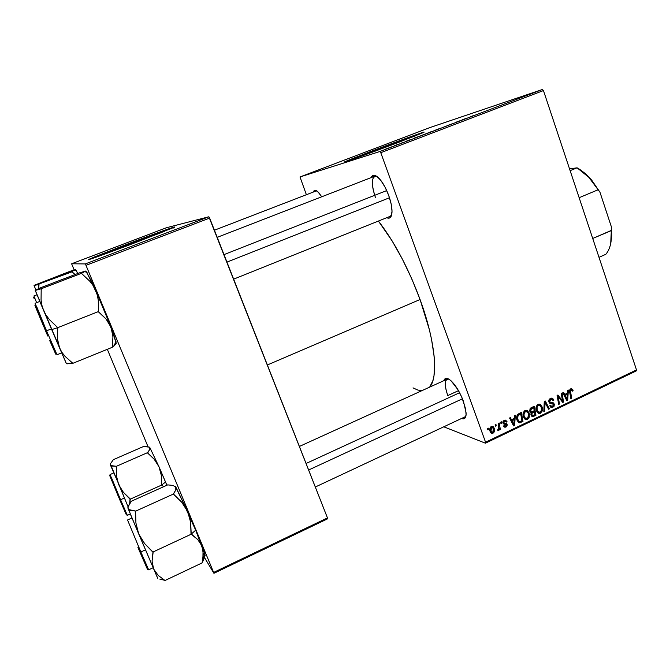 <?xml version="1.0" encoding="UTF-8"?>
<svg xmlns="http://www.w3.org/2000/svg" width="670" height="670" viewBox="0 0 670 670"><rect width="100%" height="100%" fill="white"/><g stroke="black" fill="none" stroke-linecap="round" stroke-linejoin="round"><path stroke-width="1" d="M374.296 150.792L374.513 151.386L374.296 150.792L414.295 136.278L374.296 150.792L354.706 158.589L374.296 150.792M371.138 151.822L347.638 161.035L371.138 151.822L370.979 151.386L371.138 151.822L421.313 133.447L371.138 151.822M398.633 142.333C370.468 153.087 338.61 164.51 345.46 161.462L400.191 140.465L423.256 132.333L414.839 136.069L352.077 159.51L345.067 161.822L347.428 160.599L370.979 151.386C397.402 141.303 429.587 129.704 423.398 132.543L398.633 142.333M390.175 216.326L391.657 214.886L390.241 216.301M388.684 195.405C390.953 201.796 392.067 207.281 392.017 211.854C391.749 217.197 389.982 219.149 386.732 217.708L388.918 218.185L390.25 217.591L391.23 216.184L392.017 211.176L391.138 203.873L388.684 195.405L385.057 187.148L380.836 180.414L376.708 176.277C371.356 176.252 370.937 183.379 375.485 197.667C371.599 186.034 371.314 178.898 374.647 176.244L376.724 176.285L373.307 175.339L371.18 177.592C372.587 174.326 375.166 174.518 378.91 178.17C382.603 182.131 385.861 187.876 388.684 195.405M463.489 401.414L466.136 413.03C466.186 417.879 464.662 419.688 461.563 418.465L463.54 418.851L464.779 418.306L466.086 414.948L465.642 409.01L461.865 397.36L457.853 389.572L451.178 380.92L449.143 379.321L445.818 378.399L443.833 380.686C444.872 377.604 447.2 377.578 450.826 380.602C455.717 385.242 459.938 392.176 463.489 401.414M447.786 395.576L458.481 390.652L447.786 395.576C444.713 386.615 444.461 381.171 447.032 379.228L448.841 379.136C444.486 379.036 444.135 384.513 447.786 395.576M466.002 415.643L464.821 416.941L315.31 487.006M267.363 364.974L420.065 299.507C408.139 267.648 394.253 241.493 378.399 221.05L392.084 240.848L402.302 258.98L411.79 278.862L420.065 299.507L267.363 364.974M128.967 244.215L129.268 244.96L128.967 244.215L164.309 231.401L128.967 244.215L99.57 255.948L128.967 244.215M127.987 244.408L91.53 258.754L127.987 244.408L127.794 243.939L127.987 244.408L171.972 228.252L127.987 244.408M136.404 242.247C107.736 253.193 82.611 262.171 89.721 258.988L151.252 235.137L174.091 227.071L159.988 233.127L91.43 258.788L88.742 259.491L94.587 256.911L127.794 243.939C154.82 233.637 180.197 224.525 173.555 227.557L136.404 242.247M485.432 443.197L636.173 370.962L636.5 369.915L485.557 442.2L380.786 152.71L543.454 90.559L636.5 369.915L543.454 90.559L542.39 89.495L429.813 127.602L300.001 176.955L379.848 151.52L542.39 89.495L429.813 127.602L300.001 176.955L306.383 194.727L300.001 176.955L379.848 151.52L380.786 152.71L379.848 151.52L542.39 89.495L543.454 90.559L380.786 152.71L485.557 442.2L636.5 369.915L636.173 370.962L485.432 443.197L485.557 442.2L485.432 443.197L443.783 426.798L485.432 443.197M420.475 135.876L427.083 133.397L420.475 135.876M410.626 139.578L405.559 141.454L410.626 139.578M470.616 116.63L473.397 115.634L470.616 116.63M447.619 125.466L453.875 123.188L447.619 125.466M442.527 127.551L448.523 125.257L442.527 127.551M434.361 130.575L440.935 128.104L434.361 130.575M382.277 150.373L383.181 150.021L382.277 150.373M427.293 133.23L434.076 130.776L427.293 133.23M467.241 117.97L462.191 119.846L467.241 117.97M461.931 120.064L456.119 122.166L461.931 120.064M399.931 143.606L403.214 142.467L399.931 143.606M414.345 138.112L420.123 136.094L414.345 138.112M384.848 149.444L389.63 147.635L384.848 149.444M390.459 147.249L391.364 146.906L390.459 147.249M394.094 145.884L395.828 145.315L394.094 145.884M396.406 144.98L397.31 144.636L396.406 144.98M500.699 422.209L500.942 423.507L501.788 423.105L501.529 421.815L500.699 422.209L500.942 423.507L501.788 423.105L501.529 421.815L500.699 422.209M495.122 424.855L495.365 426.162L496.21 425.76L495.942 424.462L495.122 424.855L495.365 426.162L496.21 425.76L495.942 424.462L495.122 424.855M525.104 410.484L523.362 412.494L523.077 415.693L524.434 418.8L526.813 419.68L529.04 417.829L529.367 413.867L527.684 410.794L525.104 410.484C523.027 412.159 522.466 414.336 523.421 417.008L526.252 419.713L527.449 419.462L529.317 417.083L529.074 412.846L526.268 410.233L525.104 410.484M514.409 415.693L514.259 418.457L511.461 419.788L510.373 417.611L509.543 418.005L513.639 425.936L514.644 425.458L515.297 415.266L514.409 415.693L514.259 418.457L511.461 419.788L510.373 417.611L509.543 418.005L513.639 425.936L514.644 425.458L515.297 415.266L514.409 415.693M531.193 407.72L530.062 408.784L529.736 410.894L530.464 412.318L531.444 412.645L530.916 413.876L531.352 415.777L533.127 416.547L535.958 415.266L534.317 406.238L531.193 407.72L529.87 411.405L531.444 412.645L531.092 415.207L532.591 416.598L533.965 416.221L535.958 415.266L534.317 406.238L531.193 407.72M544.266 401.506L543.822 411.506L544.685 411.095L545.07 402.519L548.596 409.228L549.408 408.834L545.288 401.02L544.266 401.506L543.822 411.506L544.685 411.095L545.07 402.519L548.596 409.228L549.408 408.834L545.288 401.02L544.266 401.506M572.909 389.906L571.401 388.617L569.626 390.183L570.832 398.591L571.627 398.215L570.421 390.577L571.368 389.714L572.347 391.188L573.101 390.702L572.909 389.906L570.304 389.303L572.909 389.906L571.51 388.608L570.723 388.809L569.659 392.034L570.832 398.591L571.627 398.215L570.505 391.875L571.007 389.806L572.347 391.188L573.101 390.702L572.909 389.906M561.192 393.458L562.582 401.045L557.917 395.015L557.072 395.417L558.68 404.404L559.492 404.018L558.093 396.414L562.75 402.461L563.587 402.059L562.004 393.081L561.192 393.458L562.582 401.045L557.917 395.015L557.072 395.417L558.68 404.404L559.492 404.018L558.093 396.414L562.75 402.461L563.587 402.059L562.004 393.081L561.192 393.458M567.498 390.468L567.348 393.19L564.634 394.479L563.596 392.319L562.792 392.704L566.728 400.551L567.699 400.091L568.361 390.057L567.498 390.468L567.348 393.19L564.634 394.479L563.596 392.319L562.792 392.704L566.728 400.551L567.699 400.091L568.361 390.057L567.498 390.468M550.497 398.416L549.015 399.889L548.805 401.506L549.995 403.399L553.437 404.261L553.428 405.576L552.465 406.355L551.418 406.389L550.539 405.275L549.769 405.744L550.665 407.134L551.996 407.553L554.023 406.397L554.375 404.261L553.261 402.812L550.02 402.084L549.702 400.585L551.653 399.194L553.11 400.601L553.872 400.116L552.599 398.307L550.497 398.416C549.057 399.186 548.537 400.392 548.939 402.034L553.52 404.471L552.608 406.288L551.82 406.472L550.539 405.275L549.769 405.744L551.753 407.553L552.926 407.285L554.299 404.035L552.758 402.637L550.17 402.201L549.71 401.573L550.79 399.421L552.474 399.462L553.11 400.601L553.872 400.116L551.812 398.089L550.497 398.416M538.069 404.32L536.343 406.322L536.067 409.504L537.399 412.611L539.76 413.491L541.971 411.648L542.306 407.703L540.631 404.638L538.069 404.32C536.008 405.986 535.447 408.156 536.394 410.819L539.224 413.524L540.397 413.273L542.248 410.903L542.013 406.69L539.199 404.077L538.069 404.32M506.972 421.539L505.498 420.14L503.069 421.472L503.27 423.649L506.411 425.031L505.708 426.254L504.301 425.517L503.513 426.019L504.368 427.075L506.537 426.698L507.282 424.981L506.57 423.616L503.999 423.005L503.832 421.748L505.13 421.036L506.227 422.15L506.972 421.539L504.661 420.886L506.972 421.539L505.373 420.132L504.259 420.383L502.952 423.097L503.765 424.018L506.118 424.487L505.817 426.204L504.301 425.517L503.513 426.019L504.954 427.242L506.059 426.991L507.156 424.42L503.748 422.636L504.493 421.17L505.121 421.036L506.227 422.15L506.972 421.539M518.99 413.516L516.846 416.011L517.265 420.768L519.468 422.787L522.977 421.472L521.319 412.41L517.801 414.32C516.503 416.145 516.252 418.13 517.064 420.257L519.56 422.795L522.977 421.472L521.319 412.41L518.99 413.516M491.344 426.522L489.971 428.189L489.921 430.902L490.85 432.82L492.542 433.381L494.259 431.924L494.552 429.437L493.472 426.84L491.344 426.522C489.745 427.845 489.334 429.52 490.13 431.572L492.056 433.423L492.994 433.222C494.644 431.882 495.046 430.157 494.2 428.046L492.308 426.321L491.344 426.522M498.312 423.34L498.957 427.87L498.614 429.227L497.793 429.545L497.969 430.684L498.849 430.241L499.292 428.599L499.544 429.972L500.381 429.57L499.15 422.946L498.312 423.34L498.773 426.003L497.81 430.668L498.455 430.617L499.292 428.599L499.544 429.972L500.381 429.57L499.15 422.946L498.312 423.34M487.442 428.507L487.685 429.813L488.539 429.403L488.271 428.113L487.442 428.507L487.685 429.813L488.539 429.403L488.271 428.113L487.442 428.507M213.923 573.302L327.563 518.84L327.463 517.918L213.63 572.431L85.986 265.337L209.66 218.085L327.463 517.918L208.873 216.77L166.378 227.758L71.623 263.787L85.316 263.921L208.873 216.77L166.378 227.758L71.623 263.787L74.161 269.96L71.623 263.787L85.316 263.921L85.986 265.337L85.316 263.921L208.873 216.77L209.66 218.085L85.986 265.337L213.63 572.431L327.463 517.918L327.563 518.84L213.923 573.302L204.317 557.239L213.923 573.302M148.003 446.672L107.317 349.313L148.003 446.672M173.748 228.043C175.071 227.423 175.029 227.314 173.622 227.733M429.679 387.126C438.557 377.369 435.399 341.181 420.065 299.507L429.344 329.632L431.463 338.945L434.085 355.845L434.595 363.249L434.009 375.61L432.962 380.476L429.679 387.126M313.426 192.005L314.783 190.288L315.888 190.389L318.719 192.617L321.717 196.787L317.873 191.737C315.595 189.677 314.113 189.769 313.426 192.005M421.681 390.769L417.72 390.015L413.047 387.888M316.005 191.009L316.952 190.967M562.122 401.673L563.587 402.059L562.122 401.673M557.214 396.188L558.093 396.414L557.214 396.188M557.624 398.499L558.571 398.742L557.624 398.499M558.571 403.767L559.492 404.018L558.571 403.767M559.718 398.692L561.184 399.069L559.718 398.692M561.36 400.735L562.582 401.045L561.36 400.735M566.326 399.739L567.699 400.091L566.326 399.739M563.554 394.211L564.634 394.479L563.554 394.211M567.256 394.37L567.013 399.353L565.999 399.102L567.013 399.353L566.091 397.377L565.003 397.101L566.091 397.377L565.086 395.401L564.014 395.141L565.086 395.401L567.256 394.37L565.673 393.985L567.256 394.37L567.013 399.353L565.086 395.401L567.256 394.37M572.188 390.484L573.101 390.702L572.188 390.484M569.885 389.546L571.007 389.806L569.885 389.546M569.601 391.657L570.505 391.875L569.601 391.657M570.723 397.988L571.627 398.215L570.723 397.988M550.774 398.298L551.184 399.052L550.774 398.298M552.784 399.839L553.872 400.116L552.784 399.839M549.542 399.094L550.79 399.421L549.542 399.094M548.78 401.322L549.71 401.573L548.78 401.322M548.881 401.858L550.17 402.201L548.881 401.858M551.201 402.452L551.77 403.357L554.299 404.035L551.837 403.558L551.201 402.452M550.975 406.238L550.397 406.59L552.926 407.285L550.212 406.673L550.975 406.238M552.876 403.843L549.526 403.038M549.743 403.24L551.276 403.65L549.743 403.24M549.601 403.047L550.028 403.106M548.211 408.499L549.408 408.834L548.211 408.499M544.233 402.293L545.07 402.519L544.233 402.293M544.141 404.303L545.011 404.538L544.141 404.303M543.847 410.852L544.685 411.095L543.847 410.852M539.166 405.166L541.193 407.033L541.394 410.568L539.275 412.452L536.218 410.224L537.24 410.526C536.461 408.449 536.829 406.724 538.353 405.333L537.156 404.998L539.149 405.166L537.474 404.697M540.899 406.38L542.013 406.69L540.899 406.38M541.36 410.651L542.248 410.903L541.36 410.651M538.471 412.218L537.918 412.553L540.397 413.273L537.499 412.712L538.471 412.218M536.804 411.732L538.513 412.226M538.236 405.392L540.112 405.492L541.327 407.452L541.452 410.341L540.079 412.276L538.303 412.1L537.131 410.191L537.08 406.975L538.203 405.409M534.484 414.822L535.958 415.266L534.484 414.822M531.905 415.3L533.965 416.221L531.26 415.601L531.905 415.3M531.779 416.271L532.834 416.598L531.779 416.271M530.531 412.368L531.444 412.645L530.531 412.368M530.154 411.983L530.816 411.623L530.154 411.983M534.434 411.79L534.945 414.604L532.7 415.534L530.916 414.487L531.888 414.78L531.921 413.39L531.117 413.156L531.921 413.39L533.119 412.418L530.673 411.698L533.119 412.418L534.434 411.79L532.943 411.355L534.434 411.79L534.945 414.604L532.7 415.534L531.796 414.445L532.148 413.063L534.434 411.79M533.688 407.678L534.241 410.735L531.503 411.832L529.71 410.76L530.69 411.045L531.385 408.826L530.255 408.499L532.164 408.399L530.74 407.988L532.164 408.399L533.688 407.678L532.173 407.251L533.688 407.678L534.241 410.735L531.578 411.832L530.598 410.702L531.184 408.993L533.688 407.678M505.532 421.162L507.006 421.648L505.532 421.162M503.538 420.861L504.493 421.17L503.538 420.861M502.835 422.326L503.748 422.636L502.835 422.326M502.843 422.661L504.116 423.088L502.843 422.661M504.636 423.247L507.156 424.42L504.82 423.633L504.937 424.085L504.636 423.247M504.116 425.961L506.059 426.991L503.614 426.246L504.116 425.961M503.204 423.574L505.247 424.261L503.204 423.574M504.435 420.308L504.636 420.768L504.435 420.308M513.136 424.956L514.644 425.458L513.136 424.956M510.272 419.403L511.461 419.788L510.272 419.403M514.158 419.654L513.923 424.721L512.826 424.353L513.923 424.721L512.969 422.711L511.771 422.318L512.969 422.711L511.922 420.727L510.749 420.341L511.922 420.727L514.158 419.654L512.718 419.194L514.158 419.654L513.923 424.721L511.922 420.727L514.158 419.654M521.536 421.011L522.977 421.472L521.536 421.011M518.89 421.505L521.025 422.41L517.96 421.907L518.89 421.505M518.245 422.209L519.979 422.778L518.245 422.209M520.682 413.859L521.955 420.81L519.552 421.723L516.855 419.588L517.902 419.923C516.972 417.469 517.55 415.609 519.635 414.361L518.253 413.934L519.635 414.361L520.682 413.859L519.208 413.415L520.682 413.859L521.955 420.81L519.242 421.656L517.642 419.035L518.036 415.601L520.682 413.859M525.531 410.316L526.302 411.338L525.531 410.316M527.935 412.511L529.074 412.846L527.935 412.511M528.429 416.807L529.317 417.083L528.429 416.807M525.531 418.407L525.029 418.708L527.449 419.462L524.518 418.892L525.531 418.407M523.881 417.887L525.498 418.382M528.245 413.197L528.454 416.74L527.131 418.465L526.302 418.633L523.228 416.388L524.267 416.707C523.479 414.63 523.856 412.896 525.389 411.497L524.2 411.146L526.201 411.33L528.245 413.197L528.638 414.939L527.583 418.172L525.347 418.289L523.94 415.316L524.392 412.477L526.528 411.38L528.245 413.197M491.529 426.438L491.872 427.108L491.529 426.438M492.86 427.569L494.2 428.046L492.86 427.569M491.16 432.133L490.716 432.393L492.994 433.222L490.566 432.46L491.16 432.133M493.405 428.532L492.752 432.435L492.257 432.535L489.896 430.793L490.959 431.179L491.613 427.301L490.708 426.974L492.123 427.192L493.564 429.034L493.472 431.681L492.006 432.477L490.876 430.927L490.825 428.314L492.216 427.209L493.405 428.532M495.222 425.416L496.21 425.76L495.222 425.416M499.41 429.227L500.381 429.57L499.41 429.227M497.81 430.391L498.455 430.617L497.81 430.391M500.808 422.778L501.788 423.105L500.808 422.778M487.542 429.051L488.539 429.403L487.542 429.051M432.267 131.379L429.453 132.476L432.267 131.379M431.287 131.663L428.029 132.936L431.287 131.663M439.419 128.615L434.788 130.374L439.419 128.615M467.225 118.004L464.913 118.883L467.225 118.004M410.543 139.636L408.164 140.574L410.543 139.636M417.444 136.948L414.11 138.263L417.444 136.948M425.592 133.891L420.936 135.658L425.592 133.891M388.366 148.07L385.468 149.167L388.366 148.07M46.096 315.176L43.558 310.344L51.724 329.598L57.737 327.638L49.371 319.557L46.096 315.176L43.558 310.344L41.9 305.277L41.063 300.009L41.205 288.778L81.439 273.343L89.705 281.132L92.979 285.37L95.576 290.085L97.326 295.06L98.281 300.286L98.431 311.567L57.737 327.655L49.371 319.557L46.096 315.176M35.87 307.136L45.652 331.097L46.532 330.804L37.084 307.605M39.798 301.441L35.083 303.267L46.532 330.804L51.414 328.878L46.532 330.804L57 354.757L46.532 330.804L45.652 331.097L47.763 336.03M35.619 290.127L41.197 288.77L41.398 289.239L41.205 288.778L35.242 290.428L43.558 310.344L41.9 305.277L41.063 300.009L41.197 288.77L81.439 273.343L85.894 270.998L79.278 272.933L40.686 287.723L79.278 272.933L85.894 270.998L81.413 273.335L89.705 281.132L92.979 285.37L101.673 304.113L111.103 327.412L95.576 290.085L85.936 271.007L91.966 282.179L97.326 295.06L98.281 300.286L98.599 312.002L106.036 318.979L111.103 327.412L112.945 336.918L112.275 347.303L72.846 363.324L65.04 356.331L61.975 352.437L59.605 348.065L57.369 338.434L57.737 327.655L98.431 311.567L106.036 318.979L108.925 322.99L113.791 334.665L116.279 343.417L111.103 327.412L112.945 336.918L112.275 347.303L72.846 363.324L65.04 356.331L61.975 352.437L59.605 348.065L66.38 363.668L70.316 363.709L72.846 363.324L72.67 362.914L66.95 363.869M112.25 347.244L116.061 343.928L112.25 347.244M40.686 287.723L38.483 288.728L40.694 287.74M36.75 289.541L38.483 288.728L36.75 289.541M115.466 342.672L115.994 343.35M35.259 290.378L66.338 363.5M43.517 326.081L35.451 306.76M34.806 305.118L35.326 305.939M54.731 351.432L55.468 353.283M55.727 354.154L49.764 340.687M57.93 328.099L57.737 327.638L51.724 329.598L59.605 348.065L57.369 338.434L57.536 327.186L57.93 328.099M85.76 271.224L85.852 272.02M226.954 262.104L389.488 197.759L226.954 262.104M224.006 254.617L386.724 190.582M36.632 302.664L33.919 295.964L36.632 302.664M33.684 297.447L34.212 298.753M71.866 271.869L75.099 274.533L71.698 271.501L38.877 284.047L71.866 271.869M34.044 285.47L35.895 289.968L34.044 285.47L39.036 284.423L38.667 288.644L38.868 284.038L34.363 285.244L70.249 271.224L34.363 285.244M75.04 269.968L70.266 271.233L75.526 269.616L71.682 271.501L75.04 269.968L76.162 270.429L75.526 269.616L77.795 273.502L76.162 270.429M75.45 269.742L75.501 270.161M462.468 398.776L308.635 469.997L462.468 398.776M306.073 463.481L459.62 392.712M176.026 487.417L187.642 511.503L175.222 486.278L175.766 487.006L172.852 485.415L167.709 484.887L172.852 485.415L175.766 487.006L175.8 489.963L173.379 493.916L173.656 494.502L181.671 502.131L187.642 511.503L190.632 522.257L191 533.722L197.843 539.66L202.08 546.226L195.682 530.196L191.185 534.132L195.682 530.196L203.06 550.011L202.91 558.261L202.156 562.875L165.021 580.505L158.204 575.421L153.631 569.014L152.073 561.133L152.969 552.021L144.636 543.605L138.715 533.965L135.918 523.061L135.541 511.043L128.95 509.627L128.045 508.53L127.92 507.081L131.312 501.252L167.709 484.887L131.312 501.252L129.712 503.438L130.047 498.781L123.464 492.417L118.674 484.67L116.454 475.918L116.228 466.278L111.036 465.608L110.341 463.891L113.372 459.654L143.606 446.463L113.372 459.654L110.341 463.891L128.012 506.654L117.242 480.39L116.454 475.918L116.429 466.747L116.228 466.278L112.3 466.06L110.366 464.888L120.793 488.74L123.464 492.417L130.349 499.477L130.047 498.781L130.223 499.175L161.721 485.038L130.223 499.175L129.729 503.413L127.92 507.081L130.541 514.552L157.693 578.302M148.665 569.843L140.859 551.988L139.955 552.139L147.467 569.341L139.955 552.139L140.859 551.988L148.665 569.843L153.087 567.766M145.449 549.861L140.859 551.988L145.449 549.861M175.976 487.4L175.8 489.963L173.446 494.033L135.591 511.168L173.446 494.033L181.671 502.131L184.97 506.562L195.682 530.196L187.642 511.503L190.632 522.257L191.218 534.208L152.969 552.021L191.218 534.208L197.843 539.66L200.305 542.725L204.057 551.737L205.112 555.79L204.342 555.254C205.179 556.477 205.33 556.1 204.794 554.124L202.08 546.226L203.295 554.056L202.156 562.875L165.021 580.505L158.204 575.421L153.631 569.014L152.073 561.133L153.112 552.373L144.636 543.605L138.715 533.965L157.299 577.314M203.353 560.321L202.089 562.7L204.157 558.085L204.35 556.117M159.803 579.106L164.954 580.354L159.803 579.106M127.911 508.036L138.715 533.965L135.918 523.061L135.541 511.043L130.583 510.389L128.95 509.627L127.819 507.835M157.475 577.741L157.006 576.594M127.551 519.995L140.859 551.988L127.551 519.995L131.982 517.985M137.928 547.373L139.955 552.139M152.969 552.021L152.752 551.527L152.969 552.021M135.591 511.168L135.792 511.645L135.591 511.168M161.839 485.34L163.748 486.671L161.839 485.34M165.549 482.04L161.696 484.988L165.549 482.04L166.88 485.264L158.999 466.789L161.353 475.449L161.545 484.644L161.353 475.449L158.999 466.789L165.549 482.04M127.35 515.356L120.558 499.745L119.821 499.887L126.412 514.979L119.821 499.887L120.558 499.745L127.35 515.356L130.315 514.016M124.344 498.044L120.558 499.745L124.344 498.044M149.511 447.166L143.606 446.463L147.668 446.614L149.862 447.61L149.661 449.704L147.492 452.669L116.262 466.362L147.492 452.669L154.184 459.218L158.999 466.789L149.862 447.61L158.999 466.789L154.184 459.218L147.66 453.054L150.063 448.54L149.385 447.158M113.724 472.945L110.048 474.561L120.558 499.745L111.488 477.744M118.155 495.976L110.542 477.4M109.713 475.591L119.821 499.887M598.997 257.314L605.789 254.324C610.144 249.299 612.028 241.309 611.434 230.371L592.716 238.47L611.45 230.572C612.003 241.409 610.119 249.332 605.789 254.324L598.997 257.314M579.567 169.276L585.689 173.857L591.719 180.155L599.968 192.223L598.059 189.786L579.14 197.709L598.059 189.786C591.543 179.225 584.55 171.905 577.088 167.818L569.55 168.907L577.088 167.818L570.136 170.657L577.088 167.818L588.838 177.332L599.968 192.223L611.476 227.147L611.76 235.848L610.713 243.545L611.476 227.147L599.968 192.223L589.617 177.751L579.324 169.133M391.372 215.849L233.646 279.139M375.862 175.774L217.222 237.339M448.088 378.743L299.381 446.446M571.384 389.714L569.994 389.396M551.728 399.194L549.953 398.734M551.753 407.553L550.983 407.343M551.284 406.322L549.819 405.928M539.224 413.524L538.152 413.214M532.591 416.598L531.972 416.405M531.302 412.636L530.632 412.435M532.39 415.442L531.034 415.031M531.184 411.732L529.844 411.338M505.121 421.036L503.848 420.618M504.954 427.242L504.217 426.983M504.786 426.187L503.781 425.844M519.56 422.795L518.605 422.485M519.016 421.547L517.382 421.02M526.252 419.713L525.113 419.361M526.201 411.33L524.543 410.836M492.056 433.423L491.152 433.088M491.73 432.343L490.214 431.781M492.123 427.192L490.934 426.773M61.674 352.881L57 354.757M116.002 341.457L113.942 346.03M84.973 271.668L87.066 272.506M316.047 191L214.417 230.212M37.009 294.775L33.919 295.964M204.794 554.124L202.759 559.182M611.45 230.572L611.693 229.718M588.838 177.332L589.617 177.751"/></g></svg>
